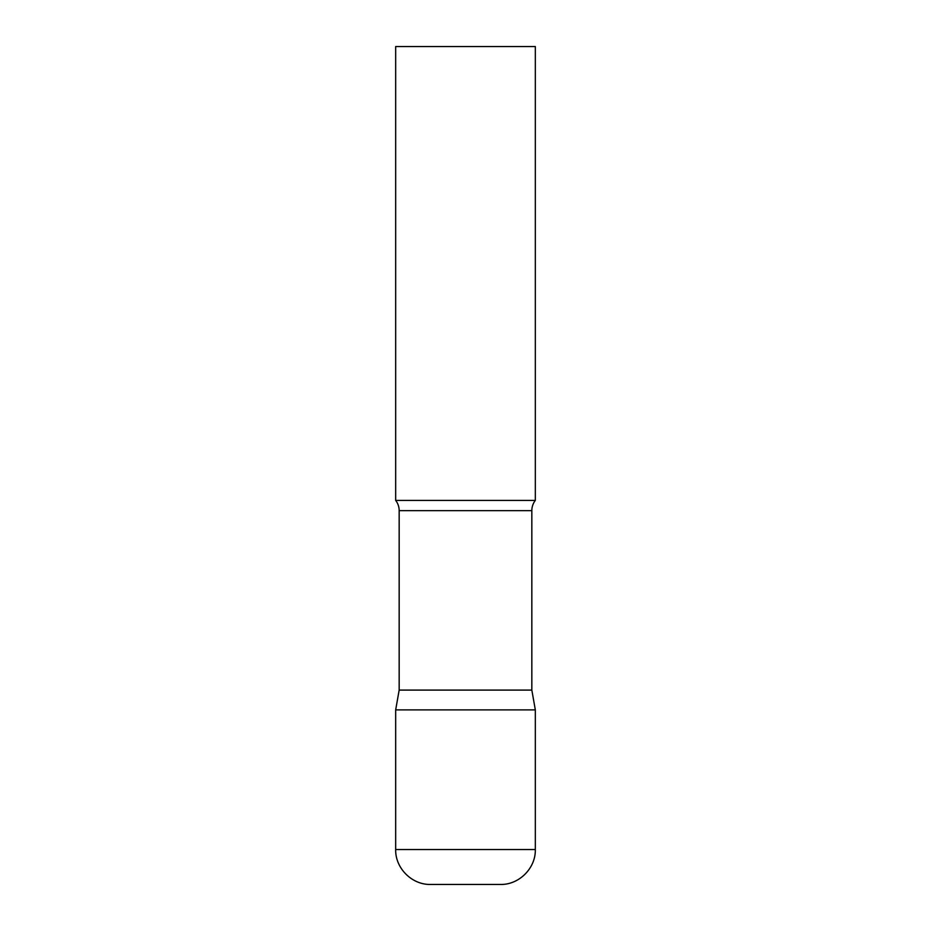 <?xml version="1.0" encoding="UTF-8"?>
<svg xmlns="http://www.w3.org/2000/svg" width="931" height="931" viewBox="0 0 931 931"><rect width="100%" height="100%" fill="white"/><g stroke="black" fill="none" stroke-linecap="round" stroke-linejoin="round"><path stroke-width="1.4" d="M395.675 849.538L395.675 709.888L399.166 690.092L531.834 690.092L535.325 709.888L395.675 709.888L535.325 709.888L535.325 849.538L395.675 849.538C395.198 868.192 411.933 884.927 430.588 884.45L500.413 884.45C519.067 884.927 535.802 868.192 535.325 849.538M531.834 690.092L531.834 510.654A16.758 16.758 0 0 1 535.325 500.413L535.325 46.55L395.675 46.55L395.675 500.413A16.758 16.758 0 0 1 399.166 510.654L531.834 510.654M399.166 690.092L399.166 510.654M395.675 500.413L535.325 500.413"/></g></svg>
